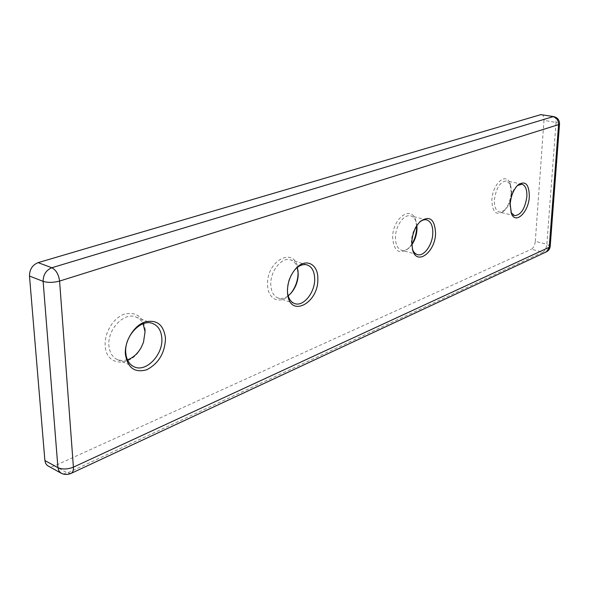 <?xml version="1.0" encoding="UTF-8"?>
<svg xmlns="http://www.w3.org/2000/svg" width="589" height="589" viewBox="0 0 589 589"><rect width="100%" height="100%" fill="white"/><g stroke="black" fill="none" stroke-linecap="round" stroke-linejoin="round"><path stroke-width="0.44" stroke-dasharray="2.94 2.21" d="M145.328 330.37C143.48 316.801 136.464 311.39 124.286 314.143C113.434 317.876 104.305 332.733 105.188 345.485C105.806 366.999 131.531 367.543 141.286 347.392L143.613 342.01L145.328 330.37M127.445 359.857L122.291 360.682L117.505 359.673C112.389 357.273 109.525 352.517 108.913 345.404C107.36 329.207 124.47 311.655 136.044 317.051C139.114 318.288 141.463 320.526 143.09 323.773M294.846 269.725L294.721 269.858C289.979 275.446 287.52 282.057 287.329 289.707L287.498 292.527M298.005 270.557L297.872 269.35C295.811 245.9 266.677 259.484 267.583 284.347C267.377 299.543 280.438 305.146 289.736 294.588L290.554 293.683M288.161 295.811C284.745 298.299 281.439 299.05 278.244 298.063C273.554 296.201 271.073 291.607 270.778 284.296C270.292 270.896 282.006 256.635 290.561 259.867C293.727 260.92 295.972 263.445 297.298 267.443M419.456 222.274L419.029 222.671C414.45 227.42 411.902 233.7 411.38 241.519L412.359 248.992M416.614 226.073L415.672 220.382C411.578 204.648 392.635 218.048 392.635 237.271C393.783 251.12 398.952 254.949 408.133 248.764L411.77 244.295M411.792 244.825L409.355 247.601C406.712 249.986 404.128 250.87 401.602 250.244C397.516 248.764 395.462 244.428 395.44 237.227C395.521 225.756 404.209 213.748 410.724 215.868C413.235 216.568 415.046 218.615 416.158 222.001L416.894 225.624M517.392 185.535L516.84 185.991C512.754 190.004 510.346 195.791 509.618 203.36L511.024 212.526M511.237 192.618L509.949 183.091C505.855 171.892 492.404 184.107 491.896 199.899C492.279 212.055 496.063 215.935 503.256 211.532C507.792 207.166 510.449 200.856 511.237 192.618M494.392 199.87C496.144 187.788 500.252 181.471 506.717 180.919L510.626 184.725L511.782 193.302C511.075 200.739 508.675 206.422 504.589 210.361L499.384 212.099C495.872 210.884 494.208 206.805 494.392 199.87M535.305 241.357L543.978 120.355L556.031 122.453L546.864 244.236L535.305 241.357C534.819 245.274 533.509 247.903 531.359 249.243L542.918 252.18L67.492 473.004L54.482 465.936L531.359 249.243M54.482 465.936L51.088 466.753L48.07 466.046M541.703 114.56C543.345 115.076 544.103 117.012 543.978 120.355M550.192 246.335L546.864 244.236C546.371 248.168 545.053 250.818 542.918 252.18L546.342 251.886M553.807 116.629C555.434 117.145 556.171 119.088 556.031 122.453L559.528 123.962M71.144 473.365L67.492 473.004L63.634 473.851L61.087 473.158M298.027 270.763L297.872 269.35M419.029 222.671L419.891 221.825M416.158 222.001L415.672 220.382M516.84 185.991L517.967 184.983M510.626 184.725L509.949 183.091M152.941 323.619L136.044 317.051M521.92 184.202L506.717 180.919M307.119 264.917L290.561 259.867M426.657 219.881L410.724 215.868M417.424 254.617L401.602 250.244M294.677 303.578L278.244 298.063M514.484 215.655L499.384 212.099M134.248 366.859L117.505 359.673M504.589 210.361L503.256 211.532M510.729 211.885L511.289 213.27M409.355 247.601L408.133 248.764M412.175 248.44L412.514 249.596M290.694 293.536L289.736 294.588M287.476 292.343L287.513 292.711"/><path stroke-width="0.88" d="M125.369 354.004C124.559 341.075 133.755 325.931 144.6 322.065C156.77 319.186 163.735 324.627 165.502 338.373C164.92 352.914 158.728 363.354 146.919 369.693C134.756 373.198 127.57 367.97 125.369 354.004M161.85 338.447C161.349 330.966 158.382 326.026 152.941 323.619C141.419 318.229 124.257 336.091 125.737 352.48C126.311 359.665 129.153 364.466 134.248 366.859C146.072 372.638 163.153 354.696 161.85 338.447M143.09 323.773L145.041 331.762L143.495 342.268L141.389 347.127C137.841 353.533 133.195 357.773 127.445 359.857M287.447 290.863C287.653 282.345 290.399 274.975 295.678 268.753C305.441 257.378 318.362 263.835 317.824 279.024C318.62 303.379 289.781 318.362 287.609 293.801L287.447 290.863M287.498 292.527C288.338 298.402 290.73 302.091 294.677 303.578C303.342 306.987 314.99 292.519 314.681 279.083C314.504 271.5 311.986 266.78 307.119 264.917C303.048 263.843 298.954 265.44 294.846 269.725M290.554 293.683C295.391 287.712 297.909 280.769 298.1 272.862L298.005 270.557M297.298 267.443L298.24 273.929C298.027 281.549 295.509 288.08 290.694 293.536L288.161 295.811M411.777 242.425C412.359 233.723 415.193 226.728 420.288 221.435C429.631 215.176 434.726 219.079 435.573 233.156C435.426 251.996 416.924 266.191 412.661 250.126L411.777 242.425M412.359 248.992C413.456 252.07 415.149 253.94 417.424 254.617C423.977 256.826 432.591 244.693 432.812 233.192C432.893 225.801 430.846 221.368 426.657 219.881C424.345 219.344 421.945 220.146 419.456 222.274M411.77 244.295C414.715 239.443 416.327 234.091 416.614 228.237L416.614 226.073M416.894 225.624L417.005 229.084C416.695 235.004 414.95 240.253 411.792 244.825M510.177 204.088C510.987 195.666 513.667 189.216 518.217 184.755C525.469 180.374 529.172 184.335 529.32 196.638C528.672 212.158 515.603 224.836 511.414 213.579L510.177 204.088M511.024 212.526L514.484 215.655C520.912 215.132 525.035 208.8 526.861 196.66C527.133 189.577 525.491 185.425 521.92 184.202L517.392 185.535M29.487 276.042C29.546 269.438 32.424 264.969 38.123 262.628L51.817 267.752L552.975 116.688C556.649 117.741 558.519 120.392 558.571 124.632L559.528 123.962L550.192 246.335L546.342 251.886L71.144 473.365C72.83 472.437 73.581 470.361 73.404 467.151L549.242 247.284L558.571 124.632L59.585 281.071L73.404 467.151C67.639 469.404 62.478 469.573 57.921 467.644L58.893 470.979L61.087 473.158L47.341 465.56L45.655 463.455L44.889 460.561L57.921 467.644L43.13 281.351L29.487 276.042L44.889 460.561M559.528 123.962C559.513 120.053 557.606 117.609 553.807 116.629L540.864 114.619L38.123 262.628M540.864 114.619L553.807 116.629M43.13 281.351C43.211 274.673 46.104 270.145 51.817 267.752C56.08 269.983 58.672 274.422 59.585 281.071C53.408 282.705 47.923 282.801 43.13 281.351M294.964 269.578L295.678 268.753M419.891 221.825L420.288 221.435M546.342 251.886C548.624 250.708 549.905 248.852 550.192 246.335M61.087 473.158C64.334 474.815 67.691 474.889 71.144 473.365M412.514 249.596L412.661 250.126M287.513 292.711L287.609 293.801"/></g></svg>
